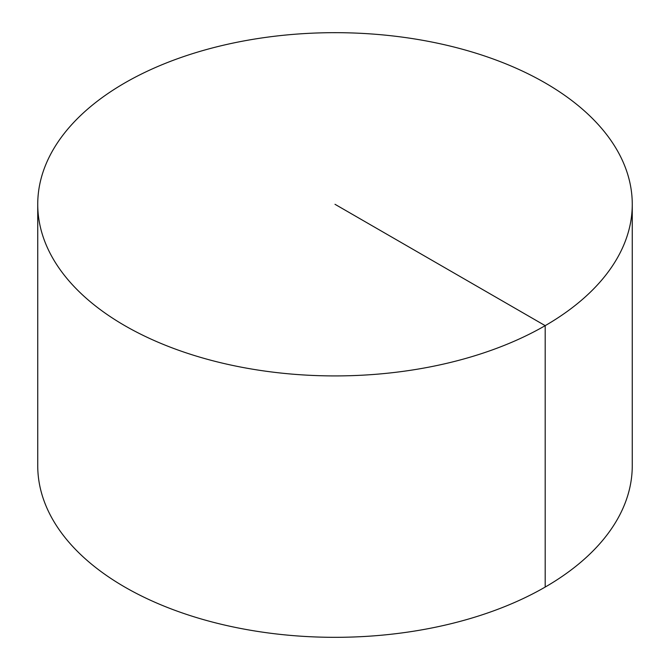 <?xml version="1.0" encoding="UTF-8"?>
<svg xmlns="http://www.w3.org/2000/svg" width="670" height="670" viewBox="0 0 670 670"><rect width="100%" height="100%" fill="white"/><g stroke="black" fill="none" stroke-linecap="round" stroke-linejoin="round"><path stroke-width="1" d="M632.262 204.3L632.262 465.7A297.262 171.62 180 0 1 448.758 624.264A297.262 171.62 180 0 1 124.804 587.062A297.262 171.62 180 0 1 37.738 465.7L37.738 204.3A297.262 171.62 180 0 1 221.242 45.736A297.262 171.62 180 0 1 545.196 82.938A297.262 171.62 180 0 1 632.262 204.3A297.262 171.62 180 0 1 335 375.92A297.262 171.62 180 0 1 37.738 204.3M545.196 587.062L545.196 325.654L335 204.3"/></g></svg>
